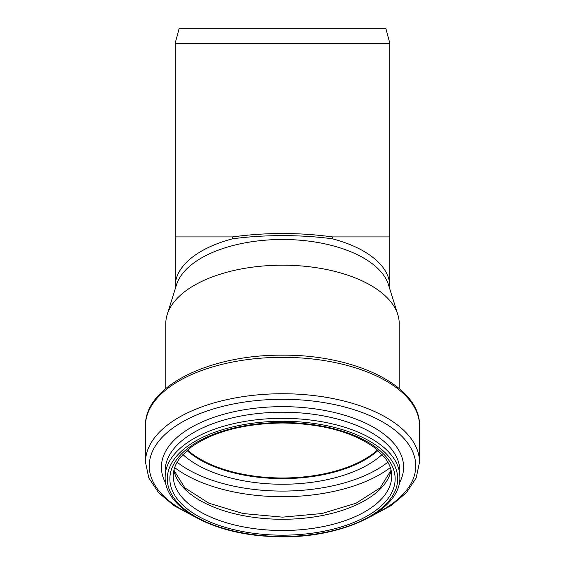 <?xml version="1.0" encoding="UTF-8"?>
<svg xmlns="http://www.w3.org/2000/svg" width="565" height="565" viewBox="0 0 565 565"><rect width="100%" height="100%" fill="white"/><g stroke="black" fill="none" stroke-linecap="round" stroke-linejoin="round"><path stroke-width="0.85" d="M389.808 43.215L175.192 43.215L179.204 28.25L385.796 28.25L389.808 43.215L389.808 236.919L332.446 236.919L332.446 238.811A107.308 53.654 0 0 1 389.808 286.307L389.808 236.919M175.192 288.969L175.192 286.3A107.308 53.654 0 0 1 232.554 238.811L232.554 236.919C265.854 232.37 299.146 232.37 332.446 236.919M232.554 238.811C248.205 236.707 264.858 235.64 282.5 235.619C300.142 235.64 316.796 236.707 332.446 238.811M165.792 388.515L165.792 323.54A116.708 58.357 0 0 1 167.198 314.514L176.485 284.845A107.308 53.654 0 0 1 282.5 239.489A107.308 53.654 0 0 1 388.515 284.845L397.802 314.514A116.708 58.357 0 0 1 399.208 323.54L399.208 388.515M377.462 450.015A108.586 54.297 0 0 1 282.5 477.983A108.586 54.297 0 0 1 187.538 450.015M377.844 450.34A109.229 54.614 0 0 1 282.5 478.301A109.229 54.614 0 0 1 187.156 450.34M167.198 314.514A116.708 58.357 0 0 1 282.5 265.19A116.708 58.357 0 0 1 397.802 314.514M175.192 286.3L175.192 236.919L232.554 236.919M378.013 450.489A109.229 54.614 0 0 1 282.5 478.611A109.229 54.614 0 0 1 186.987 450.489M382.138 454.472A113.134 56.564 0 0 1 282.5 484.247A113.134 56.564 0 0 1 182.862 454.472M387.887 462.191A124.992 62.496 0 0 1 177.113 462.191M390.323 467.58A128.891 64.445 0 0 1 174.677 467.58M391.121 470.419A109.229 54.614 0 0 1 282.5 519.277A109.229 54.614 0 0 1 173.879 470.419M391.729 475.892A109.229 54.614 0 0 1 282.5 530.507A109.229 54.614 0 0 1 173.271 475.892C173.243 469.677 175.609 463.512 180.355 457.396L191.048 447.219C213.167 431.66 243.649 423.581 282.5 422.987C321.351 423.581 351.833 431.66 373.952 447.219L384.645 457.396C389.391 463.512 391.757 469.677 391.729 475.892M282.5 422.535A112.647 56.323 0 0 1 380.054 507.017A112.647 56.323 0 0 1 184.946 507.017A112.647 56.323 0 0 1 282.5 422.535M282.5 421.25A115.211 57.609 0 0 1 382.279 507.66A115.211 57.609 0 0 1 182.721 507.66A115.211 57.609 0 0 1 282.5 421.25M282.5 418.333A117.351 58.675 0 0 1 399.851 477.008C401.383 512.165 336.917 540.62 270.833 536.453C212.963 534.066 164.21 507.723 165.15 477.008A117.351 58.675 0 0 1 282.5 418.333M165.15 477.008L165.15 470.892A117.351 58.675 0 0 1 282.5 412.217A117.351 58.675 0 0 1 399.851 470.892L399.851 477.008M165.82 483.428A121.108 60.554 0 0 1 282.5 406.659A121.108 60.554 0 0 1 399.18 483.428M189.854 513.818A133.262 66.635 0 0 1 158.963 440.94A133.262 66.635 0 0 1 282.5 399.293A133.262 66.635 0 0 1 406.037 440.94A133.262 66.635 0 0 1 375.146 513.818M194.078 516.417L173.872 505.583L158.546 492.645L148.842 477.997L145.48 462.248A137.02 68.506 0 0 1 282.5 393.741A137.02 68.506 0 0 1 419.52 462.248L416.158 477.997L406.454 492.645L391.128 505.583L370.923 516.417M282.5 357.32A137.02 68.506 0 0 1 419.52 425.826C420.579 386.05 354.806 354.523 282.5 355.18C210.194 354.523 144.421 386.05 145.48 425.826A137.02 68.506 0 0 1 282.5 357.32M175.192 236.919L175.192 43.215M389.808 288.969L389.808 286.3M391.079 470.242L380.125 487.877L356.014 503.245L321.902 513.543L282.5 517.144L243.098 513.543L208.994 503.245L184.875 487.877L173.921 470.242M419.52 462.248L419.52 425.826M145.48 462.248L145.48 425.826"/></g></svg>
